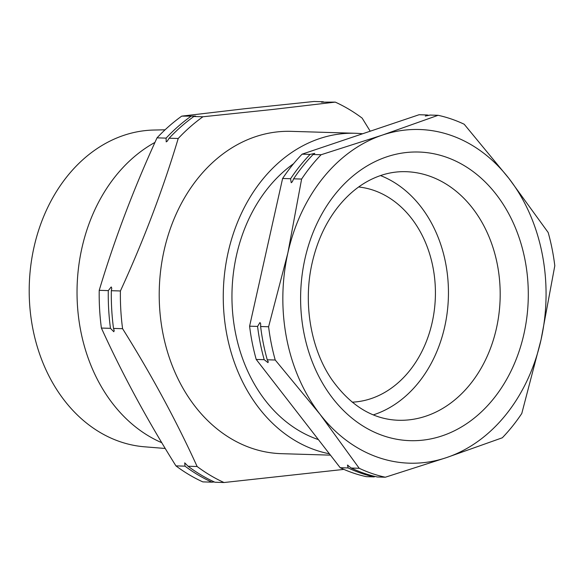 <?xml version="1.0" encoding="UTF-8"?>
<svg xmlns="http://www.w3.org/2000/svg" width="584" height="584" viewBox="0 0 584 584"><rect width="100%" height="100%" fill="white"/><g stroke="black" fill="none" stroke-linecap="round" stroke-linejoin="round"><path stroke-width="0.88" d="M264.202 359.686A183.602 144.737 -88.3 0 1 257.581 326.419L259.982 322.514L260.69 323.872L260.625 326.514A183.602 144.737 91.7 0 0 267.246 359.773L268.246 361.766L267.976 362.627L264.202 359.686L256.215 359.445L340.195 467.711A183.602 144.737 91.7 0 0 366.307 476.654L374.293 476.894A183.602 144.737 -88.3 0 1 348.173 467.945L340.195 467.711M348.173 467.945L347.451 465.09L351.225 468.039A183.602 144.737 91.7 0 0 377.337 476.982L385.316 477.223L446.563 457.586L502.306 437.788A183.602 144.737 91.7 0 0 521.789 413.472L541.047 339.706L554.8 265.771A183.602 144.737 91.7 0 0 548.179 232.512L508.941 178.463L464.2 124.246A183.602 144.737 91.7 0 0 438.088 115.303L430.101 115.063L425.313 116.063M347.451 465.09L348.006 465.266M290.584 178.726A183.602 144.737 -88.3 0 1 310.075 154.41L314.732 153.395L313.119 154.497A183.602 144.737 91.7 0 0 293.628 178.813L292.307 181.785L291.226 182.726L290.584 178.726L282.605 178.485L249.594 326.186A183.602 144.737 91.7 0 0 256.215 359.445M323.784 102.047A201.962 159.213 91.7 0 0 323.142 101.755L321.448 102.156L335.26 102.112A201.962 159.213 91.7 0 1 362.146 118.121L370.212 131.203M190.8 116.406A201.962 159.213 91.7 0 0 166.097 138.123L166.214 141.875L167.243 141.204L169.141 138.218A201.962 159.213 -88.3 0 1 193.852 116.501L195.545 116.099L181.726 116.136L244.871 108.719L314.068 101.477L323.142 101.755M108.295 290.606A201.962 159.213 91.7 0 0 110.471 328.332L113.807 331.727L114.201 330.646L113.515 328.42A201.962 159.213 -88.3 0 1 111.34 290.701L111.756 288.248L111.223 286.948L108.295 290.606L99.222 290.336C114.486 239.389 133.751 188.566 157.023 137.853A201.962 159.213 -88.3 0 1 181.726 116.136M188.055 466.244L197.129 466.514A201.962 159.213 91.7 0 0 224.015 482.523L214.941 482.245A201.962 159.213 -88.3 0 1 188.055 466.244L184.719 462.849L185.011 466.156A201.962 159.213 91.7 0 0 211.89 482.158L214.299 481.953M373.351 414.874A124.348 98.024 91.7 0 0 444.716 326.733A124.348 98.024 91.7 0 0 380.498 175.572M318.397 439.606A150.219 118.421 -88.3 0 1 236.469 255.405A150.219 118.421 -88.3 0 1 293.591 163.681M165.082 129.809L153.993 130.035A158.578 125.013 91.7 0 0 145.139 130.619A158.578 125.013 91.7 0 0 29.2 290.452A158.578 125.013 91.7 0 0 144.533 446.804L165.25 448.476M362.627 133.765A161.235 127.108 91.7 0 0 355.218 133.269L291.161 131.349A161.235 127.108 91.7 0 0 277.086 131.918A161.235 127.108 91.7 0 0 159.228 297.65A161.235 127.108 91.7 0 0 281.532 453.68L330.449 455.14M355.218 133.269A161.235 127.108 91.7 0 0 341.144 133.831A161.235 127.108 91.7 0 0 223.395 289.241A161.235 127.108 91.7 0 0 329.398 453.79M343.896 469.39L224.015 482.523M193.852 116.501L202.925 116.771L272.115 109.529L335.26 102.112M358.642 186.989A107.828 85.001 -88.3 0 1 435.416 294.19A107.828 85.001 -88.3 0 1 356.59 401.829A107.828 85.001 -88.3 0 1 352.21 402.172M185.011 466.156L175.937 465.879C147.088 419.823 122.238 373.877 101.397 328.062A201.962 159.213 -88.3 0 1 99.222 290.336M211.89 482.158L202.816 481.888A201.962 159.213 -88.3 0 1 175.937 465.879M166.097 138.123L157.023 137.853M202.925 116.771A201.962 159.213 91.7 0 0 178.215 138.488L169.141 138.218M178.215 138.488C162.958 189.435 143.686 240.265 120.413 290.971L111.34 290.701M110.471 328.332L101.397 328.062M120.413 290.971A201.962 159.213 91.7 0 0 122.589 328.69L113.515 328.42M197.129 466.514C176.288 420.692 151.446 374.753 122.589 328.69M161.768 442.701A161.104 127.005 -88.3 0 1 77.081 297A161.104 127.005 -88.3 0 1 154.95 142.416M438.088 115.303L382.345 135.101L321.105 154.738L313.119 154.497M321.105 154.738A183.602 144.737 91.7 0 0 301.614 179.054L293.628 178.813M301.614 179.054L287.861 252.982L268.603 326.755L260.625 326.514M268.603 326.755A183.602 144.737 91.7 0 0 275.232 360.014L267.246 359.773M275.232 360.014L319.966 414.224L359.204 468.28L351.225 468.039M359.204 468.28A183.602 144.737 91.7 0 0 385.316 477.223M310.075 154.41L302.089 154.169A183.602 144.737 91.7 0 0 282.605 178.485M257.581 326.419L249.594 326.186M425.451 116.077L427.057 114.975L419.078 114.734L302.089 154.169M427.057 114.975A183.602 144.737 -88.3 0 1 428.926 115.398M382.345 135.101A166.915 131.583 91.7 0 0 287.861 252.982A166.915 131.583 91.7 0 0 319.966 414.224A166.915 131.583 91.7 0 0 446.563 457.586A166.915 131.583 91.7 0 0 541.047 339.706A166.915 131.583 91.7 0 0 508.941 178.463A166.915 131.583 91.7 0 0 382.345 135.101M523.957 333.851A144.379 113.814 -88.3 0 1 383.301 435.744A144.379 113.814 -88.3 0 1 304.95 258.836A144.379 113.814 -88.3 0 1 445.607 156.95A144.379 113.814 -88.3 0 1 523.957 333.851M398.419 420.268A124.348 98.024 91.7 0 0 496.451 328.281A124.348 98.024 91.7 0 0 405.851 171.681C393.594 171.309 381.564 174.134 369.752 180.157C357.605 186.405 346.692 195.757 337.026 208.211C325.273 223.584 316.988 241.791 312.177 262.837C302.855 303.096 310.761 348.867 331.654 379.33C350.444 405.734 372.702 419.378 398.419 420.268"/></g></svg>
